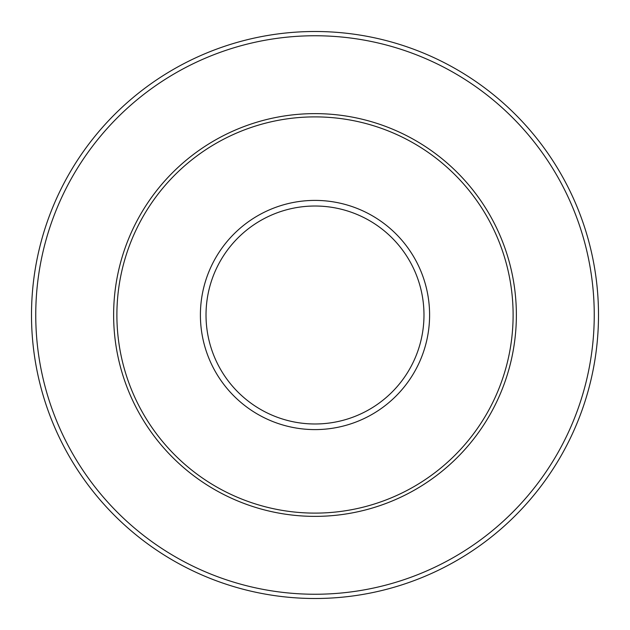 <?xml version="1.0" encoding="UTF-8"?>
<svg xmlns="http://www.w3.org/2000/svg" width="630" height="630" viewBox="0 0 630 630"><rect width="100%" height="100%" fill="white"/><g stroke="black" fill="none" stroke-linecap="round" stroke-linejoin="round"><path stroke-width="0.94" d="M31.5 315A283.5 283.5 0 0 1 315 31.5A283.5 283.5 0 0 1 598.5 315A283.5 283.5 0 0 1 315 598.5A283.5 283.5 0 0 1 31.5 315A283.5 283.5 0 0 0 315 598.5A283.5 283.5 0 0 0 598.5 315M116.889 315A198.111 198.111 0 0 1 315 116.889A198.111 198.111 0 0 1 513.111 315A198.111 198.111 0 0 1 315 513.111A198.111 198.111 0 0 1 116.889 315M594.247 315A279.248 279.248 0 0 0 315 35.752A279.248 279.248 0 0 0 35.752 315A279.248 279.248 0 0 0 315 594.247A279.248 279.248 0 0 0 594.247 315M423.982 315A108.982 108.982 0 0 0 315 206.018A108.982 108.982 0 0 0 206.018 315A108.982 108.982 0 0 0 315 423.982A108.982 108.982 0 0 0 423.982 315M200.403 315A114.597 114.597 0 0 1 315 200.403A114.597 114.597 0 0 1 429.597 315A114.597 114.597 0 0 1 315 429.597A114.597 114.597 0 0 1 200.403 315M516.372 315A201.372 201.372 0 0 1 315 516.372A201.372 201.372 0 0 1 113.628 315A201.372 201.372 0 0 1 315 113.628A201.372 201.372 0 0 1 516.372 315"/></g></svg>
